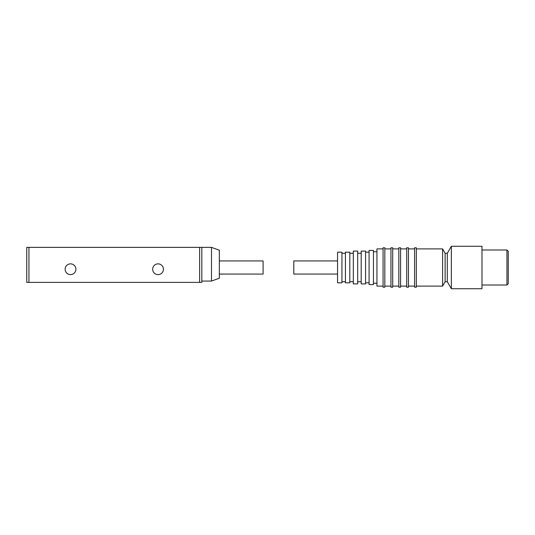 <?xml version="1.0" encoding="UTF-8"?>
<svg xmlns="http://www.w3.org/2000/svg" width="535" height="535" viewBox="0 0 535 535"><rect width="100%" height="100%" fill="white"/><g stroke="black" fill="none" stroke-linecap="round" stroke-linejoin="round"><path stroke-width="0.8" d="M28.937 247.364L26.75 247.364L26.75 282.38L28.937 282.38L28.937 247.364L199.635 247.364L199.635 282.38L28.937 282.38M199.635 282.38L201.822 282.38L201.822 247.364L199.635 247.364M70.52 274.629A5.383 5.383 0 0 0 75.181 266.557A5.383 5.383 0 0 0 65.858 266.557A5.383 5.383 0 0 0 70.52 274.629M158.052 274.629A5.383 5.383 0 0 0 162.714 266.557A5.383 5.383 0 0 0 153.391 266.557A5.383 5.383 0 0 0 158.052 274.629M211.492 281.069L211.492 247.364L219.33 250.22L219.33 278.213L211.492 281.069L201.822 281.069M219.33 260.933L263.1 260.933L263.1 274.067L219.33 274.067M451.353 246.274L451.353 288.726L481.988 288.726L481.988 246.274L451.353 246.274L447.307 253.276L447.307 281.724L451.353 288.726M447.307 253.276L445.127 253.276L445.127 281.724L442.599 286.105L416.337 286.105M506.939 249.992L508.25 251.303L508.25 283.697L506.939 285.008L506.939 249.992L481.988 249.992M445.127 253.276L442.599 248.895L442.599 286.105M416.337 287.195L416.337 247.805L414.585 247.805L414.585 287.195L416.337 287.195M408.459 287.195L408.459 247.805L406.707 247.805L406.707 287.195L408.459 287.195M400.581 287.195L400.581 247.805L398.829 247.805L398.829 287.195L400.581 287.195M392.703 287.195L392.703 247.805L390.951 247.805L390.951 287.195L392.703 287.195M384.826 287.195L384.826 247.805L383.073 247.805L383.073 287.195L384.826 287.195M383.073 248.895L376.948 248.895L376.948 286.105L383.073 286.105M373.443 284.566L373.443 250.434L369.07 250.434L369.07 284.566L373.443 284.566M365.565 283.911L365.565 251.089L361.192 251.089L361.192 283.911L365.565 283.911M357.688 283.911L357.688 251.089L353.314 251.089L353.314 283.911L357.688 283.911M349.81 282.821L349.81 252.179L345.429 252.179L345.429 282.821L349.81 282.821M341.932 282.821L341.932 252.179L337.552 252.179L337.552 282.821L341.932 282.821M337.552 260.933L293.789 260.933L293.789 274.067L337.552 274.067M211.492 247.364L201.822 247.364M447.307 281.724L445.127 281.724M506.939 285.008L481.988 285.008M442.599 248.895L416.337 248.895M414.585 248.895L408.459 248.895M414.585 286.105L408.459 286.105M406.707 248.895L400.581 248.895M406.707 286.105L400.581 286.105M398.829 248.895L392.703 248.895M398.829 286.105L392.703 286.105M390.951 248.895L384.826 248.895M390.951 286.105L384.826 286.105M376.948 251.744L373.443 251.744M376.948 283.256L373.443 283.256M369.07 252.179L365.565 252.179M369.07 282.821L365.565 282.821M361.192 253.276L357.688 253.276M361.192 281.724L357.688 281.724M353.314 253.276L349.81 253.276M353.314 281.724L349.81 281.724M345.429 253.276L341.932 253.276M345.429 281.724L341.932 281.724"/></g></svg>

